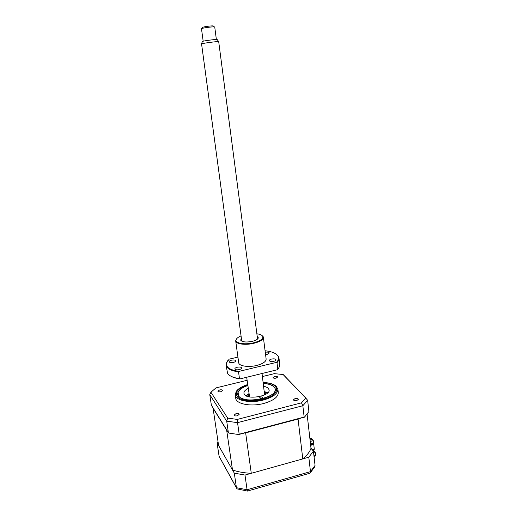 <?xml version="1.0" encoding="UTF-8"?>
<svg xmlns="http://www.w3.org/2000/svg" width="517" height="517" viewBox="0 0 517 517"><rect width="100%" height="100%" fill="white"/><g stroke="black" fill="none" stroke-linecap="round" stroke-linejoin="round"><path stroke-width="0.78" d="M218.012 441.641L217.05 442.785L234.304 473.152L236.431 487.712L236.967 488.856L247.359 491.06M217.05 442.785L219.098 456.304L236.489 487.996M313.638 453.047L315.344 452.569L315.674 455.464L314.129 457.364M315.344 452.569L312.901 449.654M234.304 473.152L244.987 475.065L308.804 457.222L310.478 471.646L315.047 465.429L313.425 451.173L311.008 448.278C309.702 451.948 306.956 455.49 302.781 458.909L251.281 473.307C244.211 472.99 237.956 471.879 232.501 469.979L218.594 445.492L213.023 407.887M244.987 475.065L247.074 489.741L310.478 471.646L309.799 473.326M308.804 457.222L313.425 451.173M247.507 491.079L247.074 489.741L236.431 487.712L219.098 456.304M310.394 472.693L314.388 467.316L315.047 465.429M247.779 385.404C240.987 387.834 237.62 390.781 237.678 394.232C237.91 399.298 251.062 401.871 262.442 398.833C270.992 396.384 275.303 393.191 275.38 389.256C274.592 385.863 270.565 383.892 263.315 383.323M247.662 384.558C242.059 386.335 238.24 388.629 236.211 391.447L235.254 394.865C235.513 400.585 250.39 403.512 263.276 400.061C272.931 397.289 277.803 393.683 277.875 389.236L276.136 386.173C273.461 383.95 269.15 382.716 263.205 382.477M235.254 394.865L235.726 398.193C235.991 403.964 250.855 406.944 263.722 403.48C273.364 400.694 278.224 397.062 278.295 392.577L278.282 392.455M237.329 415.797L239.158 414.376C238.796 413.587 237.71 413.367 235.901 413.71L234.072 415.132C234.434 415.92 235.519 416.14 237.329 415.797M220.862 391.724L222.594 390.471C222.278 389.812 221.289 389.637 219.647 389.947L217.909 391.207C218.226 391.86 219.208 392.035 220.862 391.724M276.123 378.121L277.661 377.022C277.319 376.344 276.298 376.156 274.592 376.46L273.054 377.565C273.39 378.237 274.411 378.425 276.123 378.121M296.823 400.526L298.425 399.298C298.044 398.484 296.907 398.245 295.026 398.581L293.423 399.815C293.805 400.63 294.942 400.869 296.823 400.526M239.184 434.209L304.151 417.077L302.839 405.729L237.542 422.654L239.184 434.209L238.634 434.532L304.513 417.154L308.907 411.506L307.634 400.3L305.767 398.071L301.495 402.846L237.284 419.416L227.687 418.104L210.923 392.229L209.773 394.626L211.375 405.225L228.378 432.613L226.704 421.148L227.687 418.104M209.773 394.626L226.704 421.148L237.542 422.654L237.284 419.416M210.923 392.229L215.776 388.047M215.977 387.899L247.087 380.299M262.436 376.55L274.281 373.655L283.09 374.515L284.428 375.904M283.09 374.515L305.767 398.071M307.634 400.3L302.839 405.729L301.495 402.846M304.151 417.077L304.513 417.154M238.634 434.532L228.96 433.097L228.378 432.613M248.522 393.876L248.923 393.78M259.741 397.896L259.67 397.741C260.342 396.862 261.305 396.688 262.571 397.205L262.642 397.36C261.97 398.239 261.001 398.42 259.741 397.896M247.798 385.52C242.447 387.401 239.216 389.728 238.104 392.506L238.589 395.841C244.043 405.302 281.636 396.636 274.546 387.692L274.178 387.201C272.207 385.062 268.588 383.808 263.327 383.44M263.702 386.315C265.99 386.761 267.586 387.517 268.491 388.584L269.099 389.941C270.565 395.977 247.708 400.164 244.399 394.432L243.921 393.269C243.804 391.518 245.226 389.896 248.186 388.39M245.93 395.718L248.903 393.676M264.387 391.602L267.8 392.784M232.501 469.979L226.653 430.118L212.939 408.01M251.281 473.307L245.646 432.891L244.929 432.871M302.781 458.909L298.063 419.061L245.646 432.891M298.496 418.738L298.063 419.061M311.008 448.278L307.124 414.408M309.883 438.455L311.156 438.106L313.328 440.626L313.619 443.198L310.924 443.935L311.066 445.221L313.761 444.484L313.347 443.993L311.001 444.639M311.648 439.941L310.323 439.935L311.137 439.353L311.648 439.941M313.328 440.626L310.226 441.473M313.761 444.484L314.304 449.267L312.294 449.822M249.097 395.078L249.078 396.817M248.334 396.649L249.078 394.962M264.555 392.888L265.719 394.316M265.047 394.678L264.575 392.998M249 394.368L245.982 395.751M267.754 392.83L264.478 392.293M202.347 41.612L202.483 41.418C203.905 40.772 215.932 39.208 217.153 39.512L217.256 39.66M257.492 338.532L218.697 41.638C217.289 41.308 203.207 43.144 201.559 43.874L241.691 340.638M249.575 396.914L246.674 377.274M216.364 39.486L214.729 26.987L214.251 26.858C212.338 26.677 203.633 27.821 201.895 28.487L201.481 28.726L203.175 41.218M202.586 27.291L202.774 27.214C206.134 26.406 209.566 25.953 213.069 25.863L213.34 26.089M262.041 373.539L264.588 394.898M273.784 361.325C275.257 360.931 276.007 360.42 276.033 359.793C275.548 358.869 274.062 358.624 271.574 359.063C270.094 359.451 269.338 359.961 269.312 360.595C269.796 361.519 271.283 361.764 273.784 361.325M265.576 354.675L267.082 354.462L269.299 352.988C268.898 352.161 267.554 351.915 265.273 352.251M233.354 362.43C234.918 362.016 235.713 361.486 235.739 360.834C235.293 359.981 233.891 359.767 231.532 360.187C229.962 360.601 229.167 361.137 229.134 361.79C229.58 362.643 230.989 362.856 233.354 362.43M239.19 369.616C240.786 369.183 241.594 368.627 241.62 367.949C241.148 367.038 239.694 366.805 237.264 367.244C235.662 367.671 234.854 368.227 234.821 368.912C235.293 369.823 236.747 370.056 239.19 369.616M261.906 335.404L263.353 337.265C263.237 339.682 260.019 341.711 253.711 343.333C245.355 345.369 235.778 344.018 235.687 340.916L236.605 338.784M266.132 358.998L266.139 359.057C266.048 361.661 262.875 363.8 256.626 365.48C248.354 367.568 238.822 366.017 238.699 362.682L235.687 340.916M241.045 335.914C238.066 337.149 236.405 338.486 236.049 339.928C235.067 343.256 244.838 344.955 253.537 342.829C260.277 341.052 263.353 338.906 262.765 336.405C262.067 335.081 260.109 334.215 256.871 333.795M257.182 336.153L258.338 337.853C257.873 339.288 255.805 340.464 252.141 341.388C246.17 342.474 242.344 342.067 240.676 340.18L241.361 338.267M257.35 339.21L257.485 338.499M275.975 354.009L278.501 356.536L278.973 358.061C279.122 359.541 278.469 361.066 277.009 362.643L277.836 369.319L279.6 366.43L279.768 364.504M277.461 369.72L240.05 378.89L239.474 378.638L238.537 371.891L239.009 371.387L276.453 362.398C278.521 360.213 279.064 358.158 278.075 356.239C276.304 353.344 271.974 351.515 265.079 350.752M276.453 362.398L277.009 362.643M277.836 369.319L277.37 369.81M238.537 371.891C230.873 370.76 226.704 368.479 226.039 365.047L227.583 373.3C229.264 375.943 233.232 377.727 239.474 378.638M240.05 378.89C235.888 378.341 232.676 377.345 230.408 375.898M226.039 365.047L226.136 363.451L227.894 360.446M237.93 357.105L229.154 359.16L226.472 363.05C225.774 367.264 229.955 370.043 239.009 371.387M240.676 340.18L242.001 341.265M313.968 455.942L315.674 455.464M247.688 384.745C237.891 388.312 234.479 392.377 237.452 396.933C241.025 400.804 252.807 402.026 262.927 399.428C281.507 395.02 280.615 382.864 263.231 382.664M247.514 491.053L309.405 473.359M247.669 384.609C242.299 386.309 238.479 388.59 236.211 391.447M283.219 374.547L305.941 398.142M278.295 392.577L277.875 389.236M263.211 382.522C268.905 382.754 273.215 383.969 276.136 386.173M274.546 387.692L274.986 387.989M238.104 392.506L237.749 392.914M248.942 395.415L248.444 395.97M264.827 393.314L265.46 393.728M202.405 41.457L201.468 43.906M202.774 27.214L201.895 28.487M213.069 25.863L214.251 26.858M217.153 39.512L218.697 41.638M236.049 339.928L235.707 340.341M257.472 338.868L258.338 337.853M278.075 356.239L278.501 356.536M278.973 358.061L279.781 364.647M226.472 363.05L226.136 363.451M262.765 336.405L263.198 336.709M263.353 337.265L266.139 359.057"/></g></svg>
